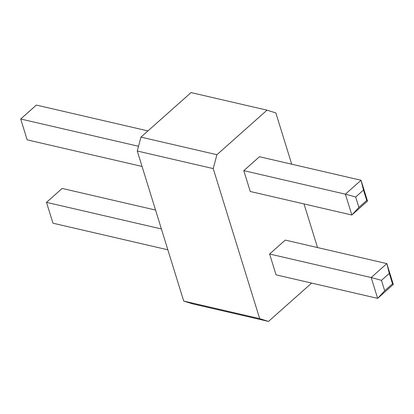 <?xml version="1.0" encoding="UTF-8"?>
<svg xmlns="http://www.w3.org/2000/svg" width="414" height="414" viewBox="0 0 414 414"><rect width="100%" height="100%" fill="white"/><g stroke="black" fill="none" stroke-linecap="round" stroke-linejoin="round"><path stroke-width="0.62" d="M311.639 283.088L268.51 321.419L259.671 318.651L213.22 168.601L137.272 151.017L140.951 137.117L191.056 92.581L267.009 110.165L275.853 112.934L291.72 164.203M213.22 168.601L216.905 154.701L140.951 137.117M259.671 318.651L183.718 301.066L137.272 151.017M216.905 154.701L267.009 110.165M304.021 203.942L317.528 247.562M250.253 191.491L243.805 170.651L259.464 156.735L361.044 180.25L345.39 194.171L351.838 215.011L250.253 191.491M393.3 284.454L386.847 263.614L285.267 240.094L269.607 254.01L276.06 274.849L377.64 298.37L384.689 290.778L392.519 283.818L393.3 284.454L377.64 298.37L371.192 277.53L269.607 254.01M268.51 321.419L192.562 303.835L183.718 301.066M355.662 197.002L358.886 207.419L351.838 215.011L367.497 201.09L361.044 180.25L363.492 190.042L355.662 197.002L345.39 194.171L243.805 170.651M392.519 283.818L389.295 273.4L386.847 263.614L371.192 277.53L381.465 280.361L384.689 290.778M142.043 166.438L27.153 139.839L20.7 118.999L138.53 146.277M147.933 130.912L36.36 105.078L20.7 118.999M155.55 210.058L62.162 188.437L46.503 202.358L52.956 223.198L167.846 249.797M161.398 228.958L46.503 202.358M367.497 201.09L366.716 200.459L358.886 207.419M363.492 190.042L366.716 200.459M389.295 273.4L381.465 280.361"/></g></svg>
